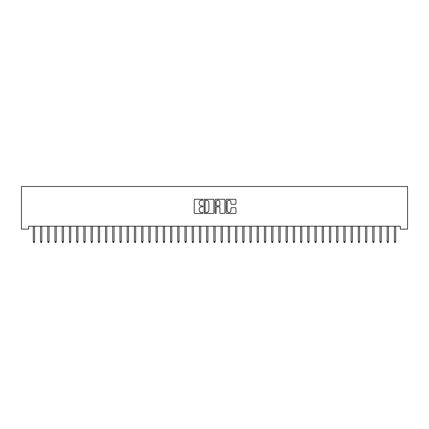 <?xml version="1.0" encoding="UTF-8"?>
<svg xmlns="http://www.w3.org/2000/svg" width="429" height="429" viewBox="0 0 429 429"><rect width="100%" height="100%" fill="white"/><g stroke="black" fill="none" stroke-linecap="round" stroke-linejoin="round"><path stroke-width="0.64" d="M202.944 199.775A0.499 0.499 0 0 0 202.45 199.281L194.916 199.281A0.708 0.708 0 0 0 194.208 199.989L194.208 212.746A0.708 0.708 0 0 0 194.916 213.454L202.45 213.454A0.499 0.499 0 0 0 202.944 212.961A0.499 0.499 0 0 0 202.45 212.462L201.474 212.462A2.268 2.268 0 0 1 199.206 210.194L199.206 209.132A2.268 2.268 0 0 1 201.474 206.864L202.45 206.864A0.499 0.499 0 0 0 202.944 206.37A0.499 0.499 0 0 0 202.45 205.872L201.474 205.872A2.268 2.268 0 0 1 199.206 203.603L199.206 202.542A2.268 2.268 0 0 1 201.474 200.273L202.45 200.273A0.499 0.499 0 0 0 202.944 199.775M235.215 204.279A0.708 0.708 0 0 0 235.929 203.566L235.929 199.989A0.708 0.708 0 0 0 235.215 199.281L226.855 199.281A0.708 0.708 0 0 0 226.142 199.989L226.142 212.746A0.708 0.708 0 0 0 226.855 213.454L235.215 213.454A0.708 0.708 0 0 0 235.929 212.746L235.929 208.424A0.708 0.708 0 0 0 235.215 207.716L231.639 207.716A0.708 0.708 0 0 0 230.931 208.424L230.931 210.569A1.898 1.898 0 0 1 229.032 212.462A1.898 1.898 0 0 1 227.134 210.569L227.134 202.166A1.898 1.898 0 0 1 229.032 200.273A1.898 1.898 0 0 1 230.931 202.166L230.931 203.566A0.708 0.708 0 0 0 231.639 204.279L235.215 204.279M400.327 226.228L28.673 226.228L28.673 229.118L21.45 229.118L21.45 186.508L407.55 186.508L407.55 229.118L400.327 229.118L400.327 226.228M213.878 199.989A0.708 0.708 0 0 0 213.17 199.281L204.805 199.281A0.708 0.708 0 0 0 204.097 199.989L204.097 212.746A0.708 0.708 0 0 0 204.805 213.454L213.17 213.454A0.708 0.708 0 0 0 213.878 212.746L213.878 199.989M215.83 199.281L224.195 199.281A0.708 0.708 0 0 1 224.903 199.989L224.903 212.746A0.708 0.708 0 0 1 224.195 213.454L220.613 213.454A0.708 0.708 0 0 1 219.905 212.746L219.905 207.572A0.708 0.708 0 0 0 219.198 206.864L216.822 206.864A0.708 0.708 0 0 0 216.114 207.572L216.114 212.961A0.499 0.499 0 0 1 215.615 213.454A0.499 0.499 0 0 1 215.122 212.961L215.122 199.989A0.708 0.708 0 0 1 215.83 199.281M205.588 200.273A0.499 0.499 0 0 0 205.089 200.767L205.089 211.969A0.499 0.499 0 0 0 205.588 212.462L206.612 212.462A2.268 2.268 0 0 0 208.88 210.194L208.88 202.542A2.268 2.268 0 0 0 206.612 200.273L205.588 200.273M219.905 202.204A1.898 1.898 0 0 0 218.007 200.305A1.898 1.898 0 0 0 216.114 202.204L216.114 205.164A0.708 0.708 0 0 0 216.822 205.872L219.198 205.872A0.708 0.708 0 0 0 219.905 205.164L219.905 202.204M33.296 241.554L33.585 242.492L34.304 242.492L34.593 241.554L33.296 241.554L33.296 226.228M34.593 241.554L34.593 226.228M40.519 241.554L40.803 242.492L41.527 242.492L41.817 241.554L40.519 241.554L40.519 226.228M41.817 241.554L41.817 226.228M47.737 241.554L48.027 242.492L48.75 242.492L49.04 241.554L47.737 241.554L47.737 226.228M49.04 241.554L49.04 226.228M54.96 241.554L55.25 242.492L55.974 242.492L56.263 241.554L54.96 241.554L54.96 226.228M56.263 241.554L56.263 226.228M62.184 241.554L62.473 242.492L63.197 242.492L63.481 241.554L62.184 241.554L62.184 226.228M63.481 241.554L63.481 226.228M69.407 241.554L69.696 242.492L70.415 242.492L70.705 241.554L69.407 241.554L69.407 226.228M70.705 241.554L70.705 226.228M76.63 241.554L76.914 242.492L77.638 242.492L77.928 241.554L76.63 241.554L76.63 226.228M77.928 241.554L77.928 226.228M83.848 241.554L84.138 242.492L84.862 242.492L85.151 241.554L83.848 241.554L83.848 226.228M85.151 241.554L85.151 226.228M91.071 241.554L91.361 242.492L92.085 242.492L92.374 241.554L91.071 241.554L91.071 226.228M92.374 241.554L92.374 226.228M98.295 241.554L98.584 242.492L99.308 242.492L99.592 241.554L98.295 241.554L98.295 226.228M99.592 241.554L99.592 226.228M105.518 241.554L105.807 242.492L106.526 242.492L106.816 241.554L105.518 241.554L105.518 226.228M106.816 241.554L106.816 226.228M112.741 241.554L113.025 242.492L113.749 242.492L114.039 241.554L112.741 241.554L112.741 226.228M114.039 241.554L114.039 226.228M119.959 241.554L120.249 242.492L120.973 242.492L121.262 241.554L119.959 241.554L119.959 226.228M121.262 241.554L121.262 226.228M127.182 241.554L127.472 242.492L128.196 242.492L128.486 241.554L127.182 241.554L127.182 226.228M128.486 241.554L128.486 226.228M134.406 241.554L134.695 242.492L135.419 242.492L135.703 241.554L134.406 241.554L134.406 226.228M135.703 241.554L135.703 226.228M141.629 241.554L141.919 242.492L142.637 242.492L142.927 241.554L141.629 241.554L141.629 226.228M142.927 241.554L142.927 226.228M148.852 241.554L149.136 242.492L149.86 242.492L150.15 241.554L148.852 241.554L148.852 226.228M150.15 241.554L150.15 226.228M156.07 241.554L156.36 242.492L157.084 242.492L157.373 241.554L156.07 241.554L156.07 226.228M157.373 241.554L157.373 226.228M163.293 241.554L163.583 242.492L164.307 242.492L164.597 241.554L163.293 241.554L163.293 226.228M164.597 241.554L164.597 226.228M170.517 241.554L170.806 242.492L171.53 242.492L171.814 241.554L170.517 241.554L170.517 226.228M171.814 241.554L171.814 226.228M177.74 241.554L178.03 242.492L178.748 242.492L179.038 241.554L177.74 241.554L177.74 226.228M179.038 241.554L179.038 226.228M184.963 241.554L185.248 242.492L185.972 242.492L186.261 241.554L184.963 241.554L184.963 226.228M186.261 241.554L186.261 226.228M192.181 241.554L192.471 242.492L193.195 242.492L193.484 241.554L192.181 241.554L192.181 226.228M193.484 241.554L193.484 226.228M199.405 241.554L199.694 242.492L200.418 242.492L200.708 241.554L199.405 241.554L199.405 226.228M200.708 241.554L200.708 226.228M206.628 241.554L206.917 242.492L207.641 242.492L207.926 241.554L206.628 241.554L206.628 226.228M207.926 241.554L207.926 226.228M213.851 241.554L214.141 242.492L214.859 242.492L215.149 241.554L213.851 241.554L213.851 226.228M215.149 241.554L215.149 226.228M221.074 241.554L221.359 242.492L222.083 242.492L222.372 241.554L221.074 241.554L221.074 226.228M222.372 241.554L222.372 226.228M228.292 241.554L228.582 242.492L229.306 242.492L229.595 241.554L228.292 241.554L228.292 226.228M229.595 241.554L229.595 226.228M235.516 241.554L235.805 242.492L236.529 242.492L236.819 241.554L235.516 241.554L235.516 226.228M236.819 241.554L236.819 226.228M242.739 241.554L243.029 242.492L243.752 242.492L244.037 241.554L242.739 241.554L242.739 226.228M244.037 241.554L244.037 226.228M249.962 241.554L250.252 242.492L250.97 242.492L251.26 241.554L249.962 241.554L249.962 226.228M251.26 241.554L251.26 226.228M257.185 241.554L257.47 242.492L258.194 242.492L258.483 241.554L257.185 241.554L257.185 226.228M258.483 241.554L258.483 226.228M264.403 241.554L264.693 242.492L265.417 242.492L265.707 241.554L264.403 241.554L264.403 226.228M265.707 241.554L265.707 226.228M271.627 241.554L271.916 242.492L272.64 242.492L272.93 241.554L271.627 241.554L271.627 226.228M272.93 241.554L272.93 226.228M278.85 241.554L279.14 242.492L279.864 242.492L280.148 241.554L278.85 241.554L278.85 226.228M280.148 241.554L280.148 226.228M286.073 241.554L286.363 242.492L287.081 242.492L287.371 241.554L286.073 241.554L286.073 226.228M287.371 241.554L287.371 226.228M293.297 241.554L293.581 242.492L294.305 242.492L294.594 241.554L293.297 241.554L293.297 226.228M294.594 241.554L294.594 226.228M300.514 241.554L300.804 242.492L301.528 242.492L301.818 241.554L300.514 241.554L300.514 226.228M301.818 241.554L301.818 226.228M307.738 241.554L308.027 242.492L308.751 242.492L309.041 241.554L307.738 241.554L307.738 226.228M309.041 241.554L309.041 226.228M314.961 241.554L315.251 242.492L315.975 242.492L316.259 241.554L314.961 241.554L314.961 226.228M316.259 241.554L316.259 226.228M322.184 241.554L322.474 242.492L323.193 242.492L323.482 241.554L322.184 241.554L322.184 226.228M323.482 241.554L323.482 226.228M329.408 241.554L329.692 242.492L330.416 242.492L330.705 241.554L329.408 241.554L329.408 226.228M330.705 241.554L330.705 226.228M336.626 241.554L336.915 242.492L337.639 242.492L337.929 241.554L336.626 241.554L336.626 226.228M337.929 241.554L337.929 226.228M343.849 241.554L344.138 242.492L344.862 242.492L345.152 241.554L343.849 241.554L343.849 226.228M345.152 241.554L345.152 226.228M351.072 241.554L351.362 242.492L352.086 242.492L352.37 241.554L351.072 241.554L351.072 226.228M352.37 241.554L352.37 226.228M358.295 241.554L358.585 242.492L359.304 242.492L359.593 241.554L358.295 241.554L358.295 226.228M359.593 241.554L359.593 226.228M365.519 241.554L365.803 242.492L366.527 242.492L366.816 241.554L365.519 241.554L365.519 226.228M366.816 241.554L366.816 226.228M372.737 241.554L373.026 242.492L373.75 242.492L374.04 241.554L372.737 241.554L372.737 226.228M374.04 241.554L374.04 226.228M379.96 241.554L380.25 242.492L380.973 242.492L381.263 241.554L379.96 241.554L379.96 226.228M381.263 241.554L381.263 226.228M387.183 241.554L387.473 242.492L388.197 242.492L388.481 241.554L387.183 241.554L387.183 226.228M388.481 241.554L388.481 226.228M394.407 241.554L394.696 242.492L395.415 242.492L395.704 241.554L394.407 241.554L394.407 226.228M395.704 241.554L395.704 226.228"/></g></svg>
